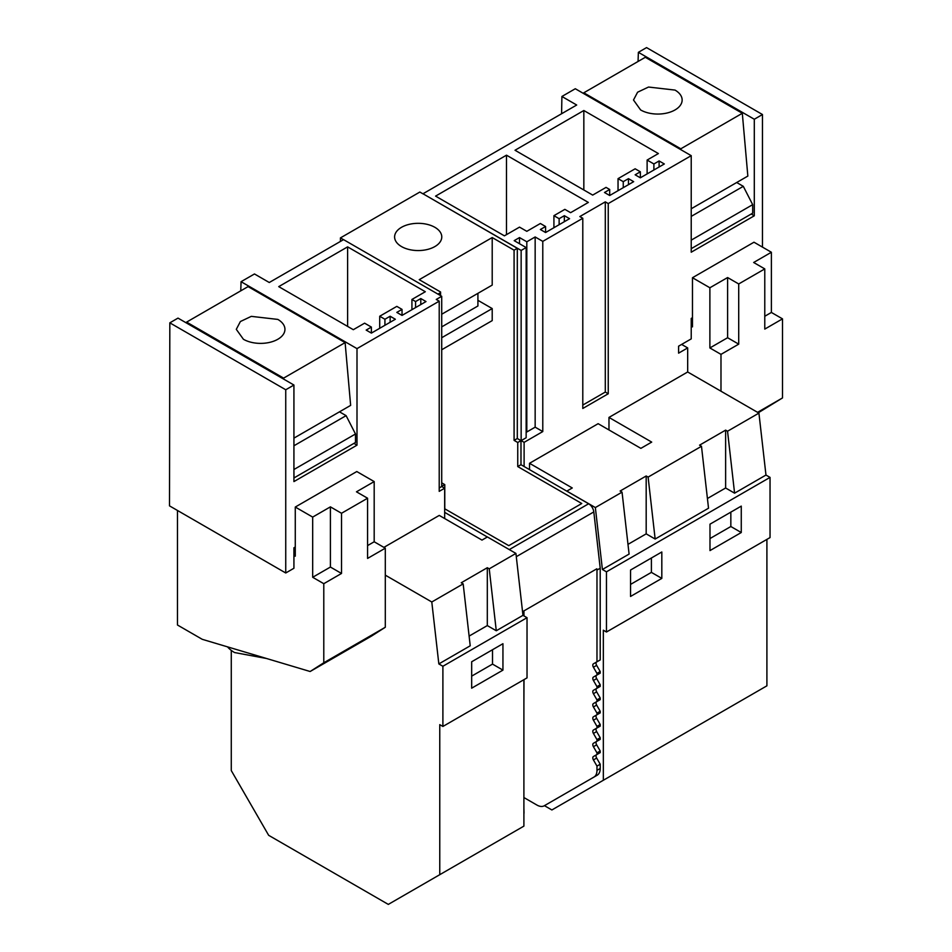 <?xml version="1.0" encoding="UTF-8"?>
<svg xmlns="http://www.w3.org/2000/svg" width="952" height="952" viewBox="0 0 952 952"><rect width="100%" height="100%" fill="white"/><g stroke="black" fill="none" stroke-linecap="round" stroke-linejoin="round"><path stroke-width="1.43" d="M618.038 178.655L635.139 168.79L640.351 171.8L640.351 177.81L664.329 163.97L659.105 160.959L653.893 163.97L647.122 160.055L658.391 153.558L583.838 110.515L515.02 150.249L592.691 195.089L606.043 187.389L609.697 189.496L609.697 195.505L633.675 181.665L628.463 178.655L623.251 181.665L618.038 178.655L618.038 190.697M640.351 171.8L635.139 174.799L640.351 177.81M659.105 160.959L659.105 166.981M653.893 163.97L653.893 169.991M647.122 160.055L647.122 173.907M583.838 110.515L583.838 189.983M609.697 189.496L604.484 192.494L609.697 195.505M628.463 178.655L628.463 184.676M623.251 181.665L623.251 187.687M600.212 659.914L593.417 663.83L600.212 659.914L600.212 568.225L593.81 511.926A7.366 4.26 -120 0 0 588.645 503.763L524.112 466.504L524.112 442.347L521.149 440.633L521.149 250.435L422.985 193.768L576.698 105.017L561.906 96.473L575.294 88.738L691.223 155.664L608.245 203.573L605.293 201.86L579.839 216.556L582.791 218.27L582.791 408.467L608.245 393.759L605.293 392.057L582.791 405.052M521.149 250.435L526.147 247.556L526.147 437.753L521.149 440.633M582.791 218.27L542.783 241.368L535.155 236.965L526.813 241.784L519.518 237.572L514.187 240.654L526.147 247.556M435.576 196.112L504.405 235.846L519.518 227.123L526.813 231.324L540.367 223.494L545.579 226.505L540.367 229.515L545.579 232.526L569.558 218.686L564.346 215.676L559.133 218.686L553.921 215.676L564.857 209.357L570.605 212.677L588.348 202.431L506.488 155.176L435.576 196.112M524.112 466.504L520.982 464.695L520.982 440.621L517.305 438.503L517.305 248.305L422.985 193.768M519.518 237.572L519.518 243.736M526.813 241.784L526.813 431.982L526.147 431.589M535.155 236.965L535.155 427.162L526.813 431.982M542.783 241.368L542.783 431.565L535.155 427.162M608.245 203.573L608.245 393.759M524.112 442.347L542.783 431.565M608.971 429.947L608.971 417.428L651.703 442.097L640.863 448.356L598.13 423.688L529.526 463.291L529.526 469.633M608.971 417.428L687.677 371.982L687.677 347.908L678.597 353.156L678.597 346.171L691.223 338.876L691.223 318.42L692.473 317.694M762.469 247.115L762.469 114.526L754.293 119.25L754.293 215.795L751.211 214.021M691.223 155.664L691.223 252.209L754.293 215.795M605.293 201.86L605.293 392.057M561.585 113.74L561.906 96.473M506.488 155.176L506.488 234.644M553.921 215.676L553.921 227.706M559.133 218.686L559.133 224.696M564.346 215.676L564.346 221.685M545.579 226.505L545.579 232.526M681.632 344.422L687.677 347.908M422.985 193.851L419.856 192.042L340.423 237.905L343.47 239.666M437.944 294.12L439.538 293.204L439.538 295.049M517.305 248.305L514.08 250.174L492.208 237.548L419.237 279.674L440.574 292.002A3.689 2.13 180 0 1 439.538 293.204M424.83 250.007A23.586 13.614 180 0 1 394.604 236.941A23.586 13.614 180 0 1 411.55 223.875A23.586 13.614 180 0 1 441.776 236.941A23.586 13.614 180 0 1 424.83 250.007M514.08 250.174L514.08 440.371L517.305 438.503M444.667 508.749L508.773 545.651L581.755 503.513L517.745 466.563L517.745 442.49L514.08 440.371M517.745 442.49L520.982 440.621M517.745 466.563L520.982 464.695M487.341 536.999L444.667 512.366L444.667 518.543M529.526 463.291L572.271 487.971L566.845 491.101L595.357 507.559L622.049 492.148L620.121 491.03L646.182 475.988L648.11 477.095L701.481 446.286L699.565 445.167L725.626 430.125L727.542 431.232L758.923 413.12L687.677 371.982M544.437 805.666L551.886 809.962L603.342 780.259L603.342 630.212L606.46 632.021L770.037 537.582L770.037 477.392L765.967 475.048L758.923 413.12M603.342 780.259L766.907 685.821L766.907 539.391M754.293 119.25L638.375 52.324L638.054 61.475M638.375 52.324L646.551 47.6L762.469 114.526M340.423 241.427L340.423 237.905M439.217 487.948L441.716 486.496L441.716 296.298L343.553 239.63L269.273 282.506L254.47 273.962L241.07 281.697L240.761 290.848M441.716 486.496L444.667 488.209L444.667 512.366M440.574 292.002L440.574 295.644M444.774 508.689L444.774 484.616L441.716 482.854M524.005 615.956L523.862 610.934L596.833 568.796L596.975 570.081L600.212 568.225M523.897 703.968L524.005 679.633M523.897 717.213L523.897 715.357M523.897 730.458L523.897 728.601M523.897 743.702L523.897 741.834M523.897 756.935L523.897 755.079M523.897 770.18L523.897 768.323M523.897 783.425L523.897 781.568M523.897 796.657L523.897 794.801M523.897 814.115A14.744 8.508 -120 0 0 524.005 812.472L523.897 808.046M441.716 314.243L492.208 285.088L492.208 237.548M477.916 300.32L492.208 308.567L492.208 320.61L441.716 349.753M523.897 797.538L536.892 805.035A14.744 8.508 -120 0 0 544.258 805.773L593.929 777.094A14.744 8.508 -120 0 0 596.975 770.346L596.975 766.098L593.417 759.934L596.654 758.066L600.212 764.23L600.212 768.478L596.975 770.346M593.417 663.83A2.951 1.702 -120 0 0 593.417 667.245L596.975 673.409L596.975 675.027L593.417 677.074A2.951 1.702 -120 0 0 593.417 680.478L596.975 686.642L596.975 688.26L593.417 690.319A2.951 1.702 -120 0 0 593.417 693.722L596.975 699.887L596.975 701.505L593.417 703.564A2.951 1.702 -120 0 0 593.417 706.967L596.975 713.131L596.975 714.75L593.417 716.797A2.951 1.702 -120 0 0 593.417 720.212L596.975 726.376L596.975 727.982L593.417 730.041A2.951 1.702 -120 0 0 593.417 733.445L596.975 739.609L596.975 741.227L593.417 743.286A2.951 1.702 -120 0 0 593.417 746.689L596.975 752.853L596.975 754.472L593.417 756.531A2.951 1.702 -120 0 0 593.417 759.934M596.975 661.783L596.975 570.081M231.276 650.383L231.276 770.573L268.654 835.309L388.309 904.4L439.764 874.686L439.764 724.65L442.894 726.459L527.027 677.883L527.027 617.693L522.969 615.349L515.924 553.421L487.412 536.964L481.986 540.093L439.253 515.413L383.894 547.376M439.764 874.686L523.897 826.122L523.897 679.692M606.46 632.021L606.46 571.831L602.402 569.486L595.357 507.559M596.654 661.973A2.951 1.702 -120 0 0 596.654 665.377L600.212 671.541L600.212 673.159L596.654 675.206A2.951 1.702 -120 0 0 596.654 678.621L600.212 684.786L600.212 686.392L596.654 688.451A2.951 1.702 -120 0 0 596.654 691.854L600.212 698.018L600.212 699.637L596.654 701.695A2.951 1.702 -120 0 0 596.654 705.099L600.212 711.263L600.212 712.881L596.654 714.94A2.951 1.702 -120 0 0 596.654 718.343L600.212 724.508L600.212 726.126L596.654 728.173A2.951 1.702 -120 0 0 596.654 731.576L600.212 737.752L600.212 739.359L596.654 741.418A2.951 1.702 -120 0 0 596.654 744.821L600.212 750.985L600.212 752.604L596.654 754.662A2.951 1.702 -120 0 0 596.654 758.066M547.471 803.916A14.744 8.508 -120 0 0 547.495 803.904L597.154 775.226A14.744 8.508 -120 0 0 600.212 768.478M441.716 486.389L444.774 484.616M648.11 477.095L655.154 539.034L708.526 508.213L701.481 446.286M707.419 498.503L725.626 487.995L725.626 430.125M727.542 431.232L734.587 493.172L725.626 487.995M734.587 493.172L765.967 475.048M602.402 569.486L629.093 554.076L622.049 492.148M627.987 544.365L646.182 533.858L646.182 475.988M655.154 539.034L646.182 533.858M606.46 571.831L770.037 477.392M661.818 578.388L630.545 596.452L630.545 570.034L661.818 551.981L661.818 578.388L651.394 572.378L651.394 558.003M741.263 532.525L709.99 550.589L709.99 524.171L741.263 506.119L741.263 532.525L730.838 526.515L730.838 512.14M295.275 547.007L293.93 547.793L293.93 568.261L285.743 572.985L285.743 389.761L293.93 385.036L293.93 481.581L357 445.167L357 348.622L439.217 301.165L436.254 299.452L441.716 296.298M357 348.622L241.07 281.697M420.796 298.547L415.584 301.558L411.93 299.452L425.318 291.728L347.611 246.865L278.734 286.635L353.311 329.69L364.604 323.168L371.387 327.083L366.175 330.094L371.387 333.105L395.354 319.253L390.142 316.243L384.929 319.253L379.717 316.243L396.817 306.377L402.03 309.388L396.817 312.399L402.03 315.409L426.008 301.558L420.796 298.547L420.796 304.569M439.217 301.165L439.217 491.351L444.667 488.209M522.696 612.969L524.005 612.219M441.716 337.722L492.208 308.567M547.495 803.904L544.258 805.773L547.495 803.904M593.929 777.094L597.154 775.226L593.929 777.094M596.975 766.098L600.212 764.23M596.975 754.472L600.212 752.604M596.975 752.853L600.212 750.985M596.975 741.227L600.212 739.359M596.975 739.609L600.212 737.752M596.975 727.982L600.212 726.126M596.975 726.376L600.212 724.508M596.975 714.75L600.212 712.881M596.975 713.131L600.212 711.263M596.975 701.505L600.212 699.637M596.975 699.887L600.212 698.018M596.975 688.26L600.212 686.392M596.975 686.642L600.212 684.786M596.975 675.027L600.212 673.159M596.975 673.409L600.212 671.541M442.894 726.459L442.894 666.269L438.836 663.925L431.791 601.985L385.298 575.151M431.791 601.985L463.172 583.873L461.244 582.767L487.305 567.713L489.233 568.832L515.924 553.421M522.969 615.349L496.278 630.759L489.233 568.832M496.278 630.759L487.305 625.583L487.305 567.713M469.11 636.091L487.305 625.583M438.836 663.925L470.217 645.801L463.172 583.873M442.894 666.269L527.027 617.693M502.942 670.125L502.942 643.707L471.668 661.771L471.668 688.177L502.942 670.125L492.517 664.103L492.517 649.728M630.545 584.409L651.394 572.378M709.99 538.546L730.838 526.515M357 445.167L353.918 443.394M415.584 301.558L415.584 307.579M402.03 309.388L402.03 315.409M379.717 316.243L379.717 328.285M384.929 319.253L384.929 325.275M390.142 316.243L390.142 322.264M371.387 327.083L371.387 333.105M347.611 246.865L347.611 326.405M411.93 299.452L411.93 309.686M293.93 385.036L178 318.111L169.825 322.835L285.743 389.761M169.825 322.835L169.504 505.869L285.743 572.985M471.668 676.134L492.517 664.103M441.716 326.881L477.916 305.985L477.916 293.347M583.802 93.641L583.802 92.796L645.301 57.287L742.31 113.288L747.844 176.072L691.223 208.762M736.681 182.51L743.298 186.33L752.687 204.656L752.687 213.177L691.223 248.662M771.382 252.256L753.984 242.213L692.473 277.722L709.883 287.766L727.602 277.544L738.716 283.958L764.777 268.904L753.663 262.49L771.382 252.256L771.382 312.446L782.496 318.86L782.496 397.936L758.304 412.763M709.883 287.766L709.883 347.956L720.985 354.37L720.985 391.212M691.223 326.524L692.473 326.869L692.473 277.722M583.802 92.796L680.811 148.798L680.882 149.702M680.811 148.798L742.31 113.288M640.613 109.944A24.324 14.042 -0 0 0 667.126 112.99A24.324 14.042 -0 0 0 682.144 100.019A24.324 14.042 -0 0 0 675.016 90.083L648.514 87.049L637.59 92.213L633.496 100.008L640.613 109.944M691.223 216.39L743.298 186.33M691.223 240.142L752.687 204.656M691.223 318.563L692.473 317.837M764.777 316.266L771.382 312.446M782.496 318.86L764.777 329.094L764.777 268.904M782.496 397.936L757.566 412.335M720.985 354.37L738.716 344.148L738.716 283.958M738.716 344.148L727.602 337.722L727.602 277.544M709.883 347.956L727.602 337.722M293.93 555.825L295.275 556.182L295.275 507.047L312.684 517.091L312.684 577.281L323.787 583.695L323.787 662.77L310.138 671.505L202.24 639.316L177.477 625.012L177.477 510.474M186.604 323.073L186.604 322.109L248.103 286.6L345.112 342.613L350.645 405.385L293.93 438.134M339.483 411.835L346.1 415.643L355.489 433.981L355.489 442.49L293.93 477.963M367.579 545.591L374.184 541.771L374.184 481.581L356.786 471.537L295.275 507.047M374.184 541.771L385.298 548.185L385.298 627.261L371.649 635.995L310.138 671.505M293.93 469.384L293.978 477.999M186.604 322.109L283.613 378.123L283.696 379.134M283.613 378.123L345.112 342.613M243.415 339.269A24.324 14.042 -0 0 0 269.928 342.315A24.324 14.042 -0 0 0 284.945 329.332A24.324 14.042 -0 0 0 277.817 319.408L251.316 316.362L240.392 321.526L236.298 329.332L243.415 339.269M293.93 445.774L346.1 415.643M293.978 469.491L355.489 433.981M293.93 547.935L295.275 547.15M312.684 517.091L330.403 506.857L341.518 513.271L367.579 498.229L356.464 491.815L374.184 481.581M385.298 548.185L367.579 558.419L367.579 498.229M385.298 627.261L323.787 662.77M323.787 583.695L341.518 573.461L341.518 513.271M341.518 573.461L330.403 567.047L330.403 506.857M312.684 577.281L330.403 567.047M266.548 658.498L234.549 652.548A36.854 21.277 180 0 1 227.504 646.848M588.645 503.763L509.284 549.59M593.81 511.926L516.293 556.682M596.654 754.662L593.417 756.531M593.417 746.689L596.654 744.821M596.654 741.418L593.417 743.286M593.417 733.445L596.654 731.576M596.654 728.173L593.417 730.041M593.417 720.212L596.654 718.343M596.654 714.94L593.417 716.797M593.417 706.967L596.654 705.099M596.654 701.695L593.417 703.564M593.417 693.722L596.654 691.854M596.654 688.451L593.417 690.319M593.417 680.478L596.654 678.621M596.654 675.206L593.417 677.074M593.417 667.245L596.654 665.377"/></g></svg>
